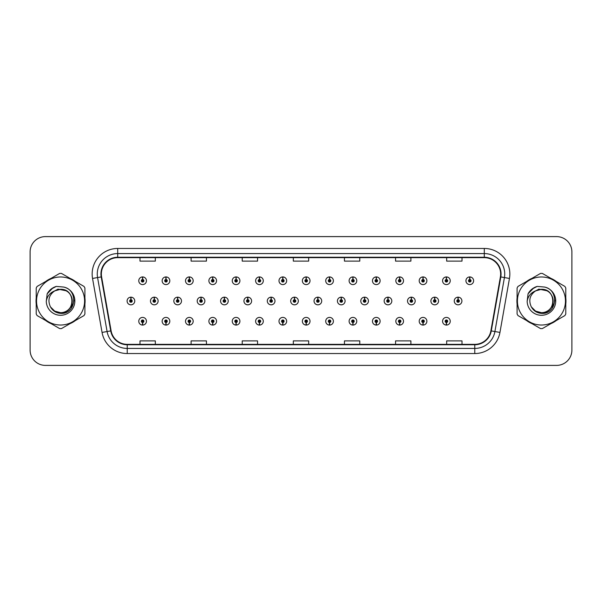 <?xml version="1.0" encoding="UTF-8"?>
<svg xmlns="http://www.w3.org/2000/svg" width="602" height="602" viewBox="0 0 602 602"><rect width="100%" height="100%" fill="white"/><g stroke="black" fill="none" stroke-linecap="round" stroke-linejoin="round"><path stroke-width="0.9" d="M282.767 322.514L282.654 325.072A3.83 3.83 0 0 0 282.993 325.072L282.88 322.514A1.279 1.279 0 0 0 284.099 321.242A1.279 1.279 0 0 0 282.827 319.963A1.279 1.279 0 0 0 281.548 321.242A1.279 1.279 0 0 0 282.767 322.514L282.805 321.754A0.512 0.512 0 0 1 282.315 321.242A0.512 0.512 0 0 1 282.827 320.731A0.512 0.512 0 0 1 283.339 321.242A0.512 0.512 0 0 1 282.85 321.754L282.88 322.514M236.029 322.514L235.916 325.072A3.83 3.83 0 0 0 236.255 325.072L236.142 322.514A1.279 1.279 0 0 0 237.361 321.242A1.279 1.279 0 0 0 236.089 319.963A1.279 1.279 0 0 0 234.81 321.242A1.279 1.279 0 0 0 236.029 322.514L236.067 321.754A0.512 0.512 0 0 1 235.578 321.242A0.512 0.512 0 0 1 236.089 320.731A0.512 0.512 0 0 1 236.601 321.242A0.512 0.512 0 0 1 236.112 321.754L236.142 322.514M212.664 322.514L212.551 325.072A3.83 3.83 0 0 0 212.882 325.072L212.769 322.514A1.279 1.279 0 0 0 213.996 321.242A1.279 1.279 0 0 0 212.717 319.963A1.279 1.279 0 0 0 211.437 321.242A1.279 1.279 0 0 0 212.664 322.514L212.694 321.754A0.512 0.512 0 0 1 212.205 321.242A0.512 0.512 0 0 1 212.717 320.731A0.512 0.512 0 0 1 213.228 321.242A0.512 0.512 0 0 1 212.739 321.754L212.769 322.514M189.291 322.514L189.178 325.072A3.83 3.83 0 0 0 189.517 325.072L189.404 322.514A1.279 1.279 0 0 0 190.623 321.242A1.279 1.279 0 0 0 189.352 319.963A1.279 1.279 0 0 0 188.072 321.242A1.279 1.279 0 0 0 189.291 322.514L189.329 321.754A0.512 0.512 0 0 1 188.84 321.242A0.512 0.512 0 0 1 189.352 320.731A0.512 0.512 0 0 1 189.856 321.242A0.512 0.512 0 0 1 189.374 321.754L189.404 322.514M165.926 322.514L165.813 325.072A3.83 3.83 0 0 0 166.144 325.072L166.032 322.514A1.279 1.279 0 0 0 167.258 321.242A1.279 1.279 0 0 0 165.979 319.963A1.279 1.279 0 0 0 164.7 321.242A1.279 1.279 0 0 0 165.926 322.514L165.956 321.754A0.512 0.512 0 0 1 165.467 321.242A0.512 0.512 0 0 1 165.979 320.731A0.512 0.512 0 0 1 166.491 321.242A0.512 0.512 0 0 1 166.001 321.754L166.032 322.514M259.402 322.514L259.289 325.072A3.83 3.83 0 0 0 259.62 325.072L259.515 322.514A1.279 1.279 0 0 0 260.734 321.242A1.279 1.279 0 0 0 259.454 319.963A1.279 1.279 0 0 0 258.175 321.242A1.279 1.279 0 0 0 259.402 322.514L259.432 321.754A0.512 0.512 0 0 1 258.943 321.242A0.512 0.512 0 0 1 259.454 320.731A0.512 0.512 0 0 1 259.966 321.242A0.512 0.512 0 0 1 259.477 321.754L259.515 322.514M306.14 322.514L306.027 325.072A3.83 3.83 0 0 0 306.358 325.072L306.252 322.514A1.279 1.279 0 0 0 307.471 321.242A1.279 1.279 0 0 0 306.192 319.963A1.279 1.279 0 0 0 304.913 321.242A1.279 1.279 0 0 0 306.14 322.514L306.17 321.754A0.512 0.512 0 0 1 305.681 321.242A0.512 0.512 0 0 1 306.192 320.731A0.512 0.512 0 0 1 306.704 321.242A0.512 0.512 0 0 1 306.215 321.754L306.252 322.514M329.505 322.514L329.392 325.072A3.83 3.83 0 0 0 329.73 325.072L329.618 322.514A1.279 1.279 0 0 0 330.837 321.242A1.279 1.279 0 0 0 329.565 319.963A1.279 1.279 0 0 0 328.286 321.242A1.279 1.279 0 0 0 329.505 322.514L329.542 321.754A0.512 0.512 0 0 1 329.053 321.242A0.512 0.512 0 0 1 329.565 320.731A0.512 0.512 0 0 1 330.077 321.242A0.512 0.512 0 0 1 329.587 321.754L329.618 322.514M352.877 322.514L352.764 325.072A3.83 3.83 0 0 0 353.096 325.072L352.99 322.514A1.279 1.279 0 0 0 354.209 321.242A1.279 1.279 0 0 0 352.93 319.963A1.279 1.279 0 0 0 351.651 321.242A1.279 1.279 0 0 0 352.877 322.514L352.907 321.754A0.512 0.512 0 0 1 352.418 321.242A0.512 0.512 0 0 1 352.93 320.731A0.512 0.512 0 0 1 353.442 321.242A0.512 0.512 0 0 1 352.953 321.754L352.99 322.514M376.242 322.514L376.13 325.072A3.83 3.83 0 0 0 376.468 325.072L376.355 322.514A1.279 1.279 0 0 0 377.574 321.242A1.279 1.279 0 0 0 376.303 319.963A1.279 1.279 0 0 0 375.023 321.242A1.279 1.279 0 0 0 376.242 322.514L376.28 321.754A0.512 0.512 0 0 1 375.791 321.242A0.512 0.512 0 0 1 376.303 320.731A0.512 0.512 0 0 1 376.814 321.242A0.512 0.512 0 0 1 376.325 321.754L376.355 322.514M399.615 322.514L399.502 325.072A3.83 3.83 0 0 0 399.833 325.072L399.728 322.514A1.279 1.279 0 0 0 400.947 321.242A1.279 1.279 0 0 0 399.668 319.963A1.279 1.279 0 0 0 398.389 321.242A1.279 1.279 0 0 0 399.615 322.514L399.645 321.754A0.512 0.512 0 0 1 399.156 321.242A0.512 0.512 0 0 1 399.668 320.731A0.512 0.512 0 0 1 400.179 321.242A0.512 0.512 0 0 1 399.69 321.754L399.728 322.514M422.98 322.514L422.867 325.072A3.83 3.83 0 0 0 423.206 325.072L423.093 322.514A1.279 1.279 0 0 0 424.312 321.242A1.279 1.279 0 0 0 423.04 319.963A1.279 1.279 0 0 0 421.761 321.242A1.279 1.279 0 0 0 422.98 322.514L423.018 321.754A0.512 0.512 0 0 1 422.529 321.242A0.512 0.512 0 0 1 423.04 320.731A0.512 0.512 0 0 1 423.552 321.242A0.512 0.512 0 0 1 423.063 321.754L423.093 322.514M446.353 322.514L446.24 325.072A3.83 3.83 0 0 0 446.571 325.072L446.466 322.514A1.279 1.279 0 0 0 447.685 321.242A1.279 1.279 0 0 0 446.406 319.963A1.279 1.279 0 0 0 445.126 321.242A1.279 1.279 0 0 0 446.353 322.514L446.383 321.754A0.512 0.512 0 0 1 445.894 321.242A0.512 0.512 0 0 1 446.406 320.731A0.512 0.512 0 0 1 446.917 321.242A0.512 0.512 0 0 1 446.428 321.754L446.466 322.514M142.554 322.514L142.441 325.072A3.83 3.83 0 0 0 142.779 325.072L142.666 322.514A1.279 1.279 0 0 0 143.886 321.242A1.279 1.279 0 0 0 142.614 319.963A1.279 1.279 0 0 0 141.335 321.242A1.279 1.279 0 0 0 142.554 322.514L142.591 321.754A0.512 0.512 0 0 1 142.102 321.242A0.512 0.512 0 0 1 142.614 320.731A0.512 0.512 0 0 1 143.118 321.242A0.512 0.512 0 0 1 142.636 321.754L142.666 322.514M294.566 299.721L294.679 297.17A3.83 3.83 0 0 0 294.34 297.17L294.453 299.721A1.279 1.279 0 0 0 293.234 301A1.279 1.279 0 0 0 294.506 302.279A1.279 1.279 0 0 0 295.785 301A1.279 1.279 0 0 0 294.566 299.721L294.528 300.488A0.512 0.512 0 0 1 295.018 301A0.512 0.512 0 0 1 294.506 301.512A0.512 0.512 0 0 1 293.994 301A0.512 0.512 0 0 1 294.483 300.488L294.453 299.721M224.456 299.721L224.569 297.17A3.83 3.83 0 0 0 224.237 297.17L224.343 299.721A1.279 1.279 0 0 0 223.124 301A1.279 1.279 0 0 0 224.403 302.279A1.279 1.279 0 0 0 225.682 301A1.279 1.279 0 0 0 224.456 299.721L224.426 300.488A0.512 0.512 0 0 1 224.915 301A0.512 0.512 0 0 1 224.403 301.512A0.512 0.512 0 0 1 223.891 301A0.512 0.512 0 0 1 224.38 300.488L224.343 299.721M201.091 299.721L201.203 297.17A3.83 3.83 0 0 0 200.865 297.17L200.978 299.721A1.279 1.279 0 0 0 199.759 301A1.279 1.279 0 0 0 201.03 302.279A1.279 1.279 0 0 0 202.31 301A1.279 1.279 0 0 0 201.091 299.721L201.053 300.488A0.512 0.512 0 0 1 201.542 301A0.512 0.512 0 0 1 201.03 301.512A0.512 0.512 0 0 1 200.519 301A0.512 0.512 0 0 1 201.008 300.488L200.978 299.721M177.718 299.721L177.831 297.17A3.83 3.83 0 0 0 177.5 297.17L177.605 299.721A1.279 1.279 0 0 0 176.386 301A1.279 1.279 0 0 0 177.665 302.279A1.279 1.279 0 0 0 178.945 301A1.279 1.279 0 0 0 177.718 299.721L177.688 300.488A0.512 0.512 0 0 1 178.177 301A0.512 0.512 0 0 1 177.665 301.512A0.512 0.512 0 0 1 177.154 301A0.512 0.512 0 0 1 177.643 300.488L177.605 299.721M247.828 299.721L247.941 297.17A3.83 3.83 0 0 0 247.603 297.17L247.715 299.721A1.279 1.279 0 0 0 246.496 301A1.279 1.279 0 0 0 247.768 302.279A1.279 1.279 0 0 0 249.047 301A1.279 1.279 0 0 0 247.828 299.721L247.791 300.488A0.512 0.512 0 0 1 248.28 301A0.512 0.512 0 0 1 247.768 301.512A0.512 0.512 0 0 1 247.256 301A0.512 0.512 0 0 1 247.746 300.488L247.715 299.721M271.193 299.721L271.306 297.17A3.83 3.83 0 0 0 270.975 297.17L271.081 299.721A1.279 1.279 0 0 0 269.862 301A1.279 1.279 0 0 0 271.141 302.279A1.279 1.279 0 0 0 272.42 301A1.279 1.279 0 0 0 271.193 299.721L271.163 300.488A0.512 0.512 0 0 1 271.652 301A0.512 0.512 0 0 1 271.141 301.512A0.512 0.512 0 0 1 270.629 301A0.512 0.512 0 0 1 271.118 300.488L271.081 299.721M154.353 299.721L154.466 297.17A3.83 3.83 0 0 0 154.127 297.17L154.24 299.721A1.279 1.279 0 0 0 153.013 301A1.279 1.279 0 0 0 154.293 302.279A1.279 1.279 0 0 0 155.572 301A1.279 1.279 0 0 0 154.353 299.721L154.315 300.488A0.512 0.512 0 0 1 154.804 301A0.512 0.512 0 0 1 154.293 301.512A0.512 0.512 0 0 1 153.781 301A0.512 0.512 0 0 1 154.27 300.488L154.24 299.721M317.931 299.721L318.044 297.17A3.83 3.83 0 0 0 317.713 297.17L317.818 299.721A1.279 1.279 0 0 0 316.599 301A1.279 1.279 0 0 0 317.879 302.279A1.279 1.279 0 0 0 319.158 301A1.279 1.279 0 0 0 317.931 299.721L317.901 300.488A0.512 0.512 0 0 1 318.39 301A0.512 0.512 0 0 1 317.879 301.512A0.512 0.512 0 0 1 317.367 301A0.512 0.512 0 0 1 317.856 300.488L317.818 299.721M341.304 299.721L341.417 297.17A3.83 3.83 0 0 0 341.078 297.17L341.191 299.721A1.279 1.279 0 0 0 339.972 301A1.279 1.279 0 0 0 341.244 302.279A1.279 1.279 0 0 0 342.523 301A1.279 1.279 0 0 0 341.304 299.721L341.266 300.488A0.512 0.512 0 0 1 341.755 301A0.512 0.512 0 0 1 341.244 301.512A0.512 0.512 0 0 1 340.732 301A0.512 0.512 0 0 1 341.221 300.488L341.191 299.721M364.669 299.721L364.782 297.17A3.83 3.83 0 0 0 364.451 297.17L364.556 299.721A1.279 1.279 0 0 0 363.337 301A1.279 1.279 0 0 0 364.616 302.279A1.279 1.279 0 0 0 365.896 301A1.279 1.279 0 0 0 364.669 299.721L364.639 300.488A0.512 0.512 0 0 1 365.128 301A0.512 0.512 0 0 1 364.616 301.512A0.512 0.512 0 0 1 364.105 301A0.512 0.512 0 0 1 364.594 300.488L364.556 299.721M388.042 299.721L388.155 297.17A3.83 3.83 0 0 0 387.816 297.17L387.929 299.721A1.279 1.279 0 0 0 386.71 301A1.279 1.279 0 0 0 387.981 302.279A1.279 1.279 0 0 0 389.261 301A1.279 1.279 0 0 0 388.042 299.721L388.004 300.488A0.512 0.512 0 0 1 388.493 301A0.512 0.512 0 0 1 387.981 301.512A0.512 0.512 0 0 1 387.47 301A0.512 0.512 0 0 1 387.959 300.488L387.929 299.721M411.407 299.721L411.52 297.17A3.83 3.83 0 0 0 411.189 297.17L411.294 299.721A1.279 1.279 0 0 0 410.075 301A1.279 1.279 0 0 0 411.354 302.279A1.279 1.279 0 0 0 412.633 301A1.279 1.279 0 0 0 411.407 299.721L411.377 300.488A0.512 0.512 0 0 1 411.866 301A0.512 0.512 0 0 1 411.354 301.512A0.512 0.512 0 0 1 410.842 301A0.512 0.512 0 0 1 411.332 300.488L411.294 299.721M434.779 299.721L434.892 297.17A3.83 3.83 0 0 0 434.554 297.17L434.667 299.721A1.279 1.279 0 0 0 433.448 301A1.279 1.279 0 0 0 434.719 302.279A1.279 1.279 0 0 0 435.998 301A1.279 1.279 0 0 0 434.779 299.721L434.742 300.488A0.512 0.512 0 0 1 435.231 301A0.512 0.512 0 0 1 434.719 301.512A0.512 0.512 0 0 1 434.208 301A0.512 0.512 0 0 1 434.697 300.488L434.667 299.721M458.145 299.721L458.257 297.17A3.83 3.83 0 0 0 457.926 297.17L458.039 299.721A1.279 1.279 0 0 0 456.813 301A1.279 1.279 0 0 0 458.092 302.279A1.279 1.279 0 0 0 459.371 301A1.279 1.279 0 0 0 458.145 299.721L458.114 300.488A0.512 0.512 0 0 1 458.604 301A0.512 0.512 0 0 1 458.092 301.512A0.512 0.512 0 0 1 457.58 301A0.512 0.512 0 0 1 458.069 300.488L458.039 299.721M130.98 299.721L131.093 297.17A3.83 3.83 0 0 0 130.762 297.17L130.867 299.721A1.279 1.279 0 0 0 129.648 301A1.279 1.279 0 0 0 130.927 302.279A1.279 1.279 0 0 0 132.207 301A1.279 1.279 0 0 0 130.98 299.721L130.95 300.488A0.512 0.512 0 0 1 131.439 301A0.512 0.512 0 0 1 130.927 301.512A0.512 0.512 0 0 1 130.416 301A0.512 0.512 0 0 1 130.905 300.488L130.867 299.721M306.252 279.486L306.358 276.928A3.83 3.83 0 0 0 306.027 276.928L306.14 279.486A1.279 1.279 0 0 0 304.913 280.758A1.279 1.279 0 0 0 306.192 282.037A1.279 1.279 0 0 0 307.471 280.758A1.279 1.279 0 0 0 306.252 279.486L306.215 280.246A0.512 0.512 0 0 1 306.704 280.758A0.512 0.512 0 0 1 306.192 281.269A0.512 0.512 0 0 1 305.681 280.758A0.512 0.512 0 0 1 306.17 280.246L306.14 279.486M282.88 279.486L282.993 276.928A3.83 3.83 0 0 0 282.654 276.928L282.767 279.486A1.279 1.279 0 0 0 281.548 280.758A1.279 1.279 0 0 0 282.827 282.037A1.279 1.279 0 0 0 284.099 280.758A1.279 1.279 0 0 0 282.88 279.486L282.85 280.246A0.512 0.512 0 0 1 283.339 280.758A0.512 0.512 0 0 1 282.827 281.269A0.512 0.512 0 0 1 282.315 280.758A0.512 0.512 0 0 1 282.805 280.246L282.767 279.486M236.142 279.486L236.255 276.928A3.83 3.83 0 0 0 235.916 276.928L236.029 279.486A1.279 1.279 0 0 0 234.81 280.758A1.279 1.279 0 0 0 236.089 282.037A1.279 1.279 0 0 0 237.361 280.758A1.279 1.279 0 0 0 236.142 279.486L236.112 280.246A0.512 0.512 0 0 1 236.601 280.758A0.512 0.512 0 0 1 236.089 281.269A0.512 0.512 0 0 1 235.578 280.758A0.512 0.512 0 0 1 236.067 280.246L236.029 279.486M212.769 279.486L212.882 276.928A3.83 3.83 0 0 0 212.551 276.928L212.664 279.486A1.279 1.279 0 0 0 211.437 280.758A1.279 1.279 0 0 0 212.717 282.037A1.279 1.279 0 0 0 213.996 280.758A1.279 1.279 0 0 0 212.769 279.486L212.739 280.246A0.512 0.512 0 0 1 213.228 280.758A0.512 0.512 0 0 1 212.717 281.269A0.512 0.512 0 0 1 212.205 280.758A0.512 0.512 0 0 1 212.694 280.246L212.664 279.486M189.404 279.486L189.517 276.928A3.83 3.83 0 0 0 189.178 276.928L189.291 279.486A1.279 1.279 0 0 0 188.072 280.758A1.279 1.279 0 0 0 189.352 282.037A1.279 1.279 0 0 0 190.623 280.758A1.279 1.279 0 0 0 189.404 279.486L189.374 280.246A0.512 0.512 0 0 1 189.856 280.758A0.512 0.512 0 0 1 189.352 281.269A0.512 0.512 0 0 1 188.84 280.758A0.512 0.512 0 0 1 189.329 280.246L189.291 279.486M166.032 279.486L166.144 276.928A3.83 3.83 0 0 0 165.813 276.928L165.926 279.486A1.279 1.279 0 0 0 164.7 280.758A1.279 1.279 0 0 0 165.979 282.037A1.279 1.279 0 0 0 167.258 280.758A1.279 1.279 0 0 0 166.032 279.486L166.001 280.246A0.512 0.512 0 0 1 166.491 280.758A0.512 0.512 0 0 1 165.979 281.269A0.512 0.512 0 0 1 165.467 280.758A0.512 0.512 0 0 1 165.956 280.246L165.926 279.486M259.515 279.486L259.62 276.928A3.83 3.83 0 0 0 259.289 276.928L259.402 279.486A1.279 1.279 0 0 0 258.175 280.758A1.279 1.279 0 0 0 259.454 282.037A1.279 1.279 0 0 0 260.734 280.758A1.279 1.279 0 0 0 259.515 279.486L259.477 280.246A0.512 0.512 0 0 1 259.966 280.758A0.512 0.512 0 0 1 259.454 281.269A0.512 0.512 0 0 1 258.943 280.758A0.512 0.512 0 0 1 259.432 280.246L259.402 279.486M329.618 279.486L329.73 276.928A3.83 3.83 0 0 0 329.392 276.928L329.505 279.486A1.279 1.279 0 0 0 328.286 280.758A1.279 1.279 0 0 0 329.565 282.037A1.279 1.279 0 0 0 330.837 280.758A1.279 1.279 0 0 0 329.618 279.486L329.587 280.246A0.512 0.512 0 0 1 330.077 280.758A0.512 0.512 0 0 1 329.565 281.269A0.512 0.512 0 0 1 329.053 280.758A0.512 0.512 0 0 1 329.542 280.246L329.505 279.486M352.99 279.486L353.096 276.928A3.83 3.83 0 0 0 352.764 276.928L352.877 279.486A1.279 1.279 0 0 0 351.651 280.758A1.279 1.279 0 0 0 352.93 282.037A1.279 1.279 0 0 0 354.209 280.758A1.279 1.279 0 0 0 352.99 279.486L352.953 280.246A0.512 0.512 0 0 1 353.442 280.758A0.512 0.512 0 0 1 352.93 281.269A0.512 0.512 0 0 1 352.418 280.758A0.512 0.512 0 0 1 352.907 280.246L352.877 279.486M376.355 279.486L376.468 276.928A3.83 3.83 0 0 0 376.13 276.928L376.242 279.486A1.279 1.279 0 0 0 375.023 280.758A1.279 1.279 0 0 0 376.303 282.037A1.279 1.279 0 0 0 377.574 280.758A1.279 1.279 0 0 0 376.355 279.486L376.325 280.246A0.512 0.512 0 0 1 376.814 280.758A0.512 0.512 0 0 1 376.303 281.269A0.512 0.512 0 0 1 375.791 280.758A0.512 0.512 0 0 1 376.28 280.246L376.242 279.486M399.728 279.486L399.833 276.928A3.83 3.83 0 0 0 399.502 276.928L399.615 279.486A1.279 1.279 0 0 0 398.389 280.758A1.279 1.279 0 0 0 399.668 282.037A1.279 1.279 0 0 0 400.947 280.758A1.279 1.279 0 0 0 399.728 279.486L399.69 280.246A0.512 0.512 0 0 1 400.179 280.758A0.512 0.512 0 0 1 399.668 281.269A0.512 0.512 0 0 1 399.156 280.758A0.512 0.512 0 0 1 399.645 280.246L399.615 279.486M423.093 279.486L423.206 276.928A3.83 3.83 0 0 0 422.867 276.928L422.98 279.486A1.279 1.279 0 0 0 421.761 280.758A1.279 1.279 0 0 0 423.04 282.037A1.279 1.279 0 0 0 424.312 280.758A1.279 1.279 0 0 0 423.093 279.486L423.063 280.246A0.512 0.512 0 0 1 423.552 280.758A0.512 0.512 0 0 1 423.04 281.269A0.512 0.512 0 0 1 422.529 280.758A0.512 0.512 0 0 1 423.018 280.246L422.98 279.486M446.466 279.486L446.571 276.928A3.83 3.83 0 0 0 446.24 276.928L446.353 279.486A1.279 1.279 0 0 0 445.126 280.758A1.279 1.279 0 0 0 446.406 282.037A1.279 1.279 0 0 0 447.685 280.758A1.279 1.279 0 0 0 446.466 279.486L446.428 280.246A0.512 0.512 0 0 1 446.917 280.758A0.512 0.512 0 0 1 446.406 281.269A0.512 0.512 0 0 1 445.894 280.758A0.512 0.512 0 0 1 446.383 280.246L446.353 279.486M469.831 279.486L469.944 276.928A3.83 3.83 0 0 0 469.605 276.928L469.718 279.486A1.279 1.279 0 0 0 468.499 280.758A1.279 1.279 0 0 0 469.778 282.037A1.279 1.279 0 0 0 471.05 280.758A1.279 1.279 0 0 0 469.831 279.486L469.801 280.246A0.512 0.512 0 0 1 470.29 280.758A0.512 0.512 0 0 1 469.778 281.269A0.512 0.512 0 0 1 469.267 280.758A0.512 0.512 0 0 1 469.756 280.246L469.718 279.486M142.666 279.486L142.779 276.928A3.83 3.83 0 0 0 142.441 276.928L142.554 279.486A1.279 1.279 0 0 0 141.335 280.758A1.279 1.279 0 0 0 142.614 282.037A1.279 1.279 0 0 0 143.886 280.758A1.279 1.279 0 0 0 142.666 279.486L142.636 280.246A0.512 0.512 0 0 1 143.118 280.758A0.512 0.512 0 0 1 142.614 281.269A0.512 0.512 0 0 1 142.102 280.758A0.512 0.512 0 0 1 142.591 280.246L142.554 279.486M36.03 301A24.531 24.531 0 0 0 36.218 304.063A24.531 24.531 0 0 1 36.218 297.937A24.531 24.531 0 0 0 36.03 301M45.744 320.55A24.531 24.531 0 0 0 51.042 323.613A24.531 24.531 0 0 1 45.744 320.55M70.08 323.613A24.531 24.531 0 0 0 75.385 320.55A24.531 24.531 0 0 1 70.08 323.613M84.905 304.063A24.531 24.531 0 0 0 84.905 297.937A24.531 24.531 0 0 1 84.905 304.063M516.9 301A24.531 24.531 0 0 0 517.095 304.063A24.531 24.531 0 0 1 517.095 297.937A24.531 24.531 0 0 0 516.9 301M526.615 320.55A24.531 24.531 0 0 0 531.92 323.613A24.531 24.531 0 0 1 526.615 320.55M550.958 323.613A24.531 24.531 0 0 0 556.256 320.55A24.531 24.531 0 0 1 550.958 323.613M565.782 304.063A24.531 24.531 0 0 0 565.782 297.937A24.531 24.531 0 0 1 565.782 304.063M101.354 274.015A16.359 16.359 0 0 1 117.706 257.656L484.294 257.656A16.359 16.359 0 0 1 500.397 276.852L490.886 330.829A16.359 16.359 0 0 1 474.775 344.344L127.225 344.344A16.359 16.359 0 0 1 111.114 330.829L101.603 276.852A16.359 16.359 0 0 1 101.354 274.015M100.94 274.015A16.766 16.766 0 0 0 101.196 276.92L110.715 330.897A16.766 16.766 0 0 0 127.225 344.75L474.775 344.75A16.766 16.766 0 0 0 491.285 330.897L500.804 276.92A16.766 16.766 0 0 0 484.294 257.25L117.706 257.25A16.766 16.766 0 0 0 100.94 274.015M92.542 278.448A25.555 25.555 0 0 1 117.706 248.453L484.294 248.453A25.555 25.555 0 0 1 509.458 278.448L499.946 332.424A25.555 25.555 0 0 1 474.775 353.547L127.225 353.547A25.555 25.555 0 0 1 102.054 332.424L92.542 278.448L97.577 277.56A20.445 20.445 0 0 1 117.706 253.57L484.294 253.57A20.445 20.445 0 0 1 504.423 277.56L494.912 331.536A20.445 20.445 0 0 1 474.775 348.43L127.225 348.43A20.445 20.445 0 0 1 107.088 331.536L97.577 277.56A20.445 20.445 0 0 1 97.261 274.015M75.385 281.45A24.531 24.531 0 0 0 70.08 278.387A24.531 24.531 0 0 1 75.385 281.45M51.042 278.387A24.531 24.531 0 0 0 45.744 281.45A24.531 24.531 0 0 1 51.042 278.387M556.256 281.45A24.531 24.531 0 0 0 550.958 278.387A24.531 24.531 0 0 1 556.256 281.45M531.92 278.387A24.531 24.531 0 0 0 526.615 281.45A24.531 24.531 0 0 1 531.92 278.387M571.9 251.929A15.336 15.336 0 0 0 556.564 236.601L45.436 236.601A15.336 15.336 0 0 0 30.1 251.929L30.1 350.071A15.336 15.336 0 0 0 45.436 365.399L556.564 365.399A15.336 15.336 0 0 0 571.9 350.071L571.9 251.929L571.9 350.071M491.285 330.897L494.912 331.536L504.423 277.56L509.458 278.448M293.332 257.656L293.332 261.118L308.668 261.118L308.668 257.656M242.222 257.656L242.222 261.118L257.551 261.118L257.551 257.656M191.105 257.656L191.105 261.118L206.441 261.118L206.441 257.656M139.995 257.656L139.995 261.118L155.331 261.118L155.331 257.656M344.449 257.656L344.449 261.118L359.778 261.118L359.778 257.656M395.559 257.656L395.559 261.118L410.895 261.118L410.895 257.656M446.669 257.656L446.669 261.118L462.005 261.118L462.005 257.656M308.668 344.344L308.668 340.882L293.332 340.882L293.332 344.344M257.551 344.344L257.551 340.882L242.222 340.882L242.222 344.344M206.441 344.344L206.441 340.882L191.105 340.882L191.105 344.344M155.331 344.344L155.331 340.882L139.995 340.882L139.995 344.344M359.778 344.344L359.778 340.882L344.449 340.882L344.449 344.344M410.895 344.344L410.895 340.882L395.559 340.882L395.559 344.344M462.005 344.344L462.005 340.882L446.669 340.882L446.669 344.344M30.1 251.929L30.1 350.071M556.564 236.601L45.436 236.601M45.436 365.399L556.564 365.399M146.444 280.758A3.83 3.83 0 0 0 142.779 276.928A3.83 3.83 0 0 1 146.444 280.758A3.83 3.83 0 0 1 142.614 284.595A3.83 3.83 0 0 1 138.776 280.758A3.83 3.83 0 0 1 142.441 276.928M134.758 301A3.83 3.83 0 0 0 131.093 297.17A3.83 3.83 0 0 1 134.758 301A3.83 3.83 0 0 1 130.927 304.83A3.83 3.83 0 0 1 127.09 301A3.83 3.83 0 0 1 130.762 297.17M138.776 321.242A3.83 3.83 0 0 0 142.441 325.072A3.83 3.83 0 0 1 138.776 321.242A3.83 3.83 0 0 1 142.614 317.404A3.83 3.83 0 0 1 146.444 321.242A3.83 3.83 0 0 1 142.779 325.072M73.971 300.037L73.843 301C73.301 304.033 71.826 306.508 69.418 308.427M66.25 290.796L57.965 289.126L50.591 293.287M72.24 300.579A11.686 11.686 0 0 0 54.714 290.886C48.988 294.957 47.535 300.217 50.342 306.659L50.5 306.937A11.686 11.686 0 0 0 60.561 312.686C75.634 313.416 75.634 288.584 60.561 289.314L54.714 290.886L60.561 289.314C75.634 288.584 75.634 313.416 60.561 312.686A11.686 11.686 0 0 0 72.248 301C71.555 293.904 67.657 290.006 60.561 289.314C75.634 288.584 75.634 313.416 60.561 312.686C75.634 313.416 75.634 288.584 60.561 289.314C75.634 288.584 75.634 313.416 60.561 312.686C75.634 313.416 75.634 288.584 60.561 289.314C75.634 288.584 75.634 313.416 60.561 312.686L54.722 311.121L50.5 306.937L54.722 311.121L60.561 312.686L54.722 311.121L50.5 306.937L54.722 311.121L60.561 312.686L54.722 311.121L50.5 306.937L54.722 311.121L60.561 312.686L54.722 311.121L50.5 306.937C52.735 310.88 56.091 313.025 60.561 313.364C76.191 314.673 78.629 289.773 63.564 287.034L56.317 286.409C52.276 287.651 49.236 290.111 47.182 293.791L46.286 301.309A14.282 14.282 0 0 0 60.561 315.282A14.282 14.282 0 0 0 63.564 287.034M60.561 325.02A24.02 24.02 0 0 0 84.589 301A24.02 24.02 0 0 0 60.561 276.98A24.02 24.02 0 0 0 36.541 301A24.02 24.02 0 0 0 60.561 325.02M60.561 328.602A27.602 27.602 0 0 0 61.464 328.587L84.002 315.576A27.602 27.602 0 0 0 84.905 314.011L84.905 287.989A27.602 27.602 0 0 0 84.002 286.424L61.464 273.413A27.602 27.602 0 0 0 59.658 273.413L37.128 286.424A27.602 27.602 0 0 0 36.218 287.989L36.218 314.011A27.602 27.602 0 0 0 37.128 315.576L59.658 328.587A27.602 27.602 0 0 0 60.561 328.602M46.286 301.309C47.114 296.274 49.921 292.798 54.714 290.886M56.227 286.432L52.961 287.839L47.182 293.791L52.961 287.839L56.227 286.432L52.961 287.839L47.197 293.761L52.961 287.839L56.227 286.432L52.961 287.839L47.197 293.761L52.961 287.839L56.227 286.432L52.961 287.839L47.182 293.791L52.961 287.839L56.317 286.409L51.065 289.141M554.841 300.037L554.713 301C554.179 304.033 552.704 306.508 550.288 308.427M547.128 290.796L538.835 289.126L531.461 293.287M553.11 300.579A11.686 11.686 0 0 0 535.592 290.886C529.865 294.957 528.405 300.217 531.212 306.659L531.37 306.937A11.686 11.686 0 0 0 541.439 312.686C556.511 313.416 556.511 288.584 541.439 289.314L535.592 290.886L541.439 289.314C556.511 288.584 556.511 313.416 541.439 312.686A11.686 11.686 0 0 0 553.118 301C552.425 293.904 548.535 290.006 541.439 289.314C556.511 288.584 556.511 313.416 541.439 312.686C556.511 313.416 556.511 288.584 541.439 289.314C556.511 288.584 556.511 313.416 541.439 312.686C556.511 313.416 556.511 288.584 541.439 289.314C556.511 288.584 556.511 313.416 541.439 312.686L535.592 311.121L531.37 306.937L535.592 311.121L541.439 312.686L535.592 311.121L531.37 306.937L535.592 311.121L541.439 312.686L535.592 311.121L531.37 306.937L535.592 311.121L541.439 312.686L535.592 311.121L531.37 306.937C533.605 310.88 536.961 313.025 541.439 313.364C557.061 314.673 559.499 289.773 544.434 287.034L537.187 286.409C533.154 287.651 530.106 290.111 528.059 293.791L527.156 301.309A14.282 14.282 0 0 0 541.439 315.282A14.282 14.282 0 0 0 544.434 287.034M541.439 325.02A24.02 24.02 0 0 0 565.459 301A24.02 24.02 0 0 0 541.439 276.98A24.02 24.02 0 0 0 517.411 301A24.02 24.02 0 0 0 541.439 325.02M541.439 328.602A27.602 27.602 0 0 0 542.342 328.587L564.872 315.576A27.602 27.602 0 0 0 565.782 314.011L565.782 287.989A27.602 27.602 0 0 0 564.872 286.424L542.342 273.413A27.602 27.602 0 0 0 540.536 273.413L517.998 286.424A27.602 27.602 0 0 0 517.095 287.989L517.095 314.011A27.602 27.602 0 0 0 517.998 315.576L540.536 328.587A27.602 27.602 0 0 0 541.439 328.602M527.156 301.309C527.984 296.274 530.798 292.798 535.592 290.886M537.104 286.432L533.839 287.839L528.059 293.791L533.839 287.839L537.104 286.432L533.839 287.839L528.074 293.761L533.839 287.839L537.104 286.432L533.839 287.839L528.074 293.761L533.839 287.839L537.104 286.432L533.839 287.839L528.059 293.791L533.839 287.839L537.187 286.409L531.935 289.141M169.809 280.758A3.83 3.83 0 0 0 166.144 276.928A3.83 3.83 0 0 1 169.809 280.758A3.83 3.83 0 0 1 165.979 284.595A3.83 3.83 0 0 1 162.149 280.758A3.83 3.83 0 0 1 165.813 276.928M193.182 280.758A3.83 3.83 0 0 0 189.517 276.928A3.83 3.83 0 0 1 193.182 280.758A3.83 3.83 0 0 1 189.352 284.595A3.83 3.83 0 0 1 185.514 280.758A3.83 3.83 0 0 1 189.178 276.928M216.554 280.758A3.83 3.83 0 0 0 212.882 276.928A3.83 3.83 0 0 1 216.554 280.758A3.83 3.83 0 0 1 212.717 284.595A3.83 3.83 0 0 1 208.886 280.758A3.83 3.83 0 0 1 212.551 276.928M239.92 280.758A3.83 3.83 0 0 0 236.255 276.928A3.83 3.83 0 0 1 239.92 280.758A3.83 3.83 0 0 1 236.089 284.595A3.83 3.83 0 0 1 232.252 280.758A3.83 3.83 0 0 1 235.916 276.928M162.149 321.242A3.83 3.83 0 0 0 165.813 325.072A3.83 3.83 0 0 1 162.149 321.242A3.83 3.83 0 0 1 165.979 317.404A3.83 3.83 0 0 1 169.809 321.242A3.83 3.83 0 0 1 166.144 325.072M185.514 321.242A3.83 3.83 0 0 0 189.178 325.072A3.83 3.83 0 0 1 185.514 321.242A3.83 3.83 0 0 1 189.352 317.404A3.83 3.83 0 0 1 193.182 321.242A3.83 3.83 0 0 1 189.517 325.072M208.886 321.242A3.83 3.83 0 0 0 212.551 325.072A3.83 3.83 0 0 1 208.886 321.242A3.83 3.83 0 0 1 212.717 317.404A3.83 3.83 0 0 1 216.554 321.242A3.83 3.83 0 0 1 212.882 325.072M232.252 321.242A3.83 3.83 0 0 0 235.916 325.072A3.83 3.83 0 0 1 232.252 321.242A3.83 3.83 0 0 1 236.089 317.404A3.83 3.83 0 0 1 239.92 321.242A3.83 3.83 0 0 1 236.255 325.072L236.165 323.026M158.13 301A3.83 3.83 0 0 0 154.466 297.17A3.83 3.83 0 0 1 158.13 301A3.83 3.83 0 0 1 154.293 304.83A3.83 3.83 0 0 1 150.462 301A3.83 3.83 0 0 1 154.127 297.17M181.495 301A3.83 3.83 0 0 0 177.831 297.17A3.83 3.83 0 0 1 181.495 301A3.83 3.83 0 0 1 177.665 304.83A3.83 3.83 0 0 1 173.827 301A3.83 3.83 0 0 1 177.5 297.17M204.868 301A3.83 3.83 0 0 0 201.203 297.17A3.83 3.83 0 0 1 204.868 301A3.83 3.83 0 0 1 201.03 304.83A3.83 3.83 0 0 1 197.2 301A3.83 3.83 0 0 1 200.865 297.17M228.233 301A3.83 3.83 0 0 0 224.569 297.17A3.83 3.83 0 0 1 228.233 301A3.83 3.83 0 0 1 224.403 304.83A3.83 3.83 0 0 1 220.565 301A3.83 3.83 0 0 1 224.237 297.17M263.292 280.758A3.83 3.83 0 0 0 259.62 276.928A3.83 3.83 0 0 1 263.292 280.758A3.83 3.83 0 0 1 259.454 284.595A3.83 3.83 0 0 1 255.624 280.758A3.83 3.83 0 0 1 259.289 276.928M286.657 280.758A3.83 3.83 0 0 0 282.993 276.928A3.83 3.83 0 0 1 286.657 280.758A3.83 3.83 0 0 1 282.827 284.595A3.83 3.83 0 0 1 278.989 280.758A3.83 3.83 0 0 1 282.654 276.928M310.03 280.758A3.83 3.83 0 0 0 306.358 276.928A3.83 3.83 0 0 1 310.03 280.758A3.83 3.83 0 0 1 306.192 284.595A3.83 3.83 0 0 1 302.362 280.758A3.83 3.83 0 0 1 306.027 276.928M333.395 280.758A3.83 3.83 0 0 0 329.73 276.928A3.83 3.83 0 0 1 333.395 280.758A3.83 3.83 0 0 1 329.565 284.595A3.83 3.83 0 0 1 325.727 280.758A3.83 3.83 0 0 1 329.392 276.928M251.606 301A3.83 3.83 0 0 0 247.941 297.17A3.83 3.83 0 0 1 251.606 301A3.83 3.83 0 0 1 247.768 304.83A3.83 3.83 0 0 1 243.938 301A3.83 3.83 0 0 1 247.603 297.17M274.971 301A3.83 3.83 0 0 0 271.306 297.17A3.83 3.83 0 0 1 274.971 301A3.83 3.83 0 0 1 271.141 304.83A3.83 3.83 0 0 1 267.303 301A3.83 3.83 0 0 1 270.975 297.17M298.344 301A3.83 3.83 0 0 0 294.679 297.17A3.83 3.83 0 0 1 298.344 301A3.83 3.83 0 0 1 294.506 304.83A3.83 3.83 0 0 1 290.676 301A3.83 3.83 0 0 1 294.34 297.17M321.709 301A3.83 3.83 0 0 0 318.044 297.17A3.83 3.83 0 0 1 321.709 301A3.83 3.83 0 0 1 317.879 304.83A3.83 3.83 0 0 1 314.041 301A3.83 3.83 0 0 1 317.713 297.17M255.624 321.242A3.83 3.83 0 0 0 259.289 325.072A3.83 3.83 0 0 1 255.624 321.242A3.83 3.83 0 0 1 259.454 317.404A3.83 3.83 0 0 1 263.292 321.242A3.83 3.83 0 0 1 259.62 325.072L259.53 323.026M278.989 321.242A3.83 3.83 0 0 0 282.654 325.072A3.83 3.83 0 0 1 278.989 321.242A3.83 3.83 0 0 1 282.827 317.404A3.83 3.83 0 0 1 286.657 321.242A3.83 3.83 0 0 1 282.993 325.072L282.902 323.026M302.362 321.242A3.83 3.83 0 0 0 306.027 325.072A3.83 3.83 0 0 1 302.362 321.242A3.83 3.83 0 0 1 306.192 317.404A3.83 3.83 0 0 1 310.03 321.242A3.83 3.83 0 0 1 306.358 325.072L306.267 323.026M356.768 280.758A3.83 3.83 0 0 0 353.096 276.928A3.83 3.83 0 0 1 356.768 280.758A3.83 3.83 0 0 1 352.93 284.595A3.83 3.83 0 0 1 349.1 280.758A3.83 3.83 0 0 1 352.764 276.928M380.133 280.758A3.83 3.83 0 0 0 376.468 276.928A3.83 3.83 0 0 1 380.133 280.758A3.83 3.83 0 0 1 376.303 284.595A3.83 3.83 0 0 1 372.465 280.758A3.83 3.83 0 0 1 376.13 276.928M403.506 280.758A3.83 3.83 0 0 0 399.833 276.928A3.83 3.83 0 0 1 403.506 280.758A3.83 3.83 0 0 1 399.668 284.595A3.83 3.83 0 0 1 395.838 280.758A3.83 3.83 0 0 1 399.502 276.928M426.871 280.758A3.83 3.83 0 0 0 423.206 276.928A3.83 3.83 0 0 1 426.871 280.758A3.83 3.83 0 0 1 423.04 284.595A3.83 3.83 0 0 1 419.203 280.758A3.83 3.83 0 0 1 422.867 276.928M450.243 280.758A3.83 3.83 0 0 0 446.571 276.928A3.83 3.83 0 0 1 450.243 280.758A3.83 3.83 0 0 1 446.406 284.595A3.83 3.83 0 0 1 442.575 280.758A3.83 3.83 0 0 1 446.24 276.928M473.608 280.758A3.83 3.83 0 0 0 469.944 276.928A3.83 3.83 0 0 1 473.608 280.758A3.83 3.83 0 0 1 469.778 284.595A3.83 3.83 0 0 1 465.94 280.758A3.83 3.83 0 0 1 469.605 276.928M345.081 301A3.83 3.83 0 0 0 341.417 297.17A3.83 3.83 0 0 1 345.081 301A3.83 3.83 0 0 1 341.244 304.83A3.83 3.83 0 0 1 337.413 301A3.83 3.83 0 0 1 341.078 297.17M368.447 301A3.83 3.83 0 0 0 364.782 297.17A3.83 3.83 0 0 1 368.447 301A3.83 3.83 0 0 1 364.616 304.83A3.83 3.83 0 0 1 360.779 301A3.83 3.83 0 0 1 364.451 297.17M391.819 301A3.83 3.83 0 0 0 388.155 297.17A3.83 3.83 0 0 1 391.819 301A3.83 3.83 0 0 1 387.981 304.83A3.83 3.83 0 0 1 384.151 301A3.83 3.83 0 0 1 387.816 297.17M415.184 301A3.83 3.83 0 0 0 411.52 297.17A3.83 3.83 0 0 1 415.184 301A3.83 3.83 0 0 1 411.354 304.83A3.83 3.83 0 0 1 407.516 301A3.83 3.83 0 0 1 411.189 297.17M438.557 301A3.83 3.83 0 0 0 434.892 297.17A3.83 3.83 0 0 1 438.557 301A3.83 3.83 0 0 1 434.719 304.83A3.83 3.83 0 0 1 430.889 301A3.83 3.83 0 0 1 434.554 297.17M461.922 301A3.83 3.83 0 0 0 458.257 297.17A3.83 3.83 0 0 1 461.922 301A3.83 3.83 0 0 1 458.092 304.83A3.83 3.83 0 0 1 454.254 301A3.83 3.83 0 0 1 457.926 297.17M325.727 321.242A3.83 3.83 0 0 0 329.392 325.072A3.83 3.83 0 0 1 325.727 321.242A3.83 3.83 0 0 1 329.565 317.404A3.83 3.83 0 0 1 333.395 321.242A3.83 3.83 0 0 1 329.73 325.072L329.64 323.026M349.1 321.242A3.83 3.83 0 0 0 352.764 325.072A3.83 3.83 0 0 1 349.1 321.242A3.83 3.83 0 0 1 352.93 317.404A3.83 3.83 0 0 1 356.768 321.242A3.83 3.83 0 0 1 353.096 325.072L353.013 323.026M372.465 321.242A3.83 3.83 0 0 0 376.13 325.072A3.83 3.83 0 0 1 372.465 321.242A3.83 3.83 0 0 1 376.303 317.404A3.83 3.83 0 0 1 380.133 321.242A3.83 3.83 0 0 1 376.468 325.072L376.378 323.026M395.838 321.242A3.83 3.83 0 0 0 399.502 325.072A3.83 3.83 0 0 1 395.838 321.242A3.83 3.83 0 0 1 399.668 317.404A3.83 3.83 0 0 1 403.506 321.242A3.83 3.83 0 0 1 399.833 325.072M419.203 321.242A3.83 3.83 0 0 0 422.867 325.072A3.83 3.83 0 0 1 419.203 321.242A3.83 3.83 0 0 1 423.04 317.404A3.83 3.83 0 0 1 426.871 321.242A3.83 3.83 0 0 1 423.206 325.072M442.575 321.242A3.83 3.83 0 0 0 446.24 325.072A3.83 3.83 0 0 1 442.575 321.242A3.83 3.83 0 0 1 446.406 317.404A3.83 3.83 0 0 1 450.243 321.242A3.83 3.83 0 0 1 446.571 325.072M484.294 248.453L484.294 257.25M97.577 277.56L101.196 276.92M127.225 353.547L127.225 344.75M474.775 344.75L474.775 353.547M102.054 332.424L110.715 330.897M500.804 276.92L504.423 277.56M117.706 248.453L117.706 257.25M494.912 331.536L499.946 332.424"/></g></svg>
